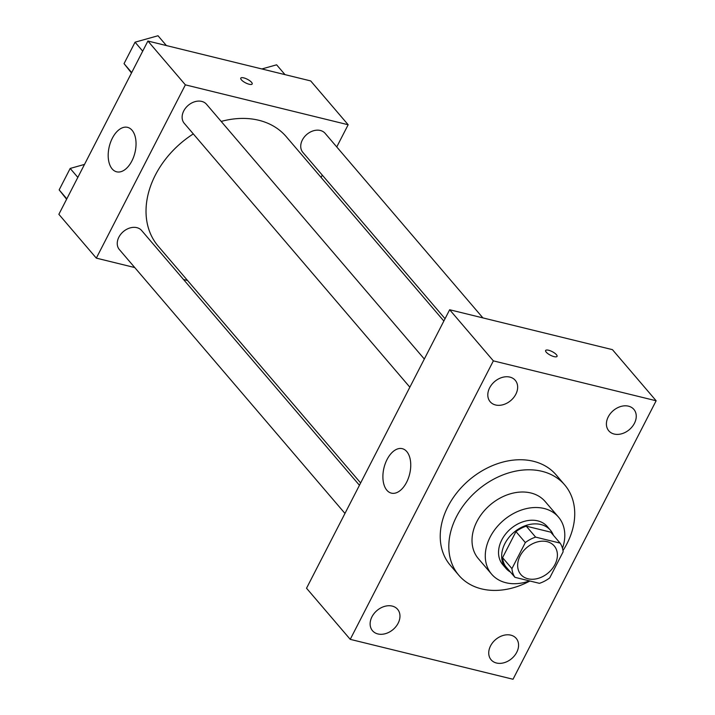 <?xml version="1.0" encoding="UTF-8"?>
<svg xmlns="http://www.w3.org/2000/svg" width="715" height="715" viewBox="0 0 715 715"><rect width="100%" height="100%" fill="white"/><g stroke="black" fill="none" stroke-linecap="round" stroke-linejoin="round"><path stroke-width="1.07" d="M547.064 541.657A21.977 16.588 -40.5 0 1 554.232 545.947A21.977 16.588 -40.5 0 1 548.307 572.831A21.977 16.588 -40.5 0 1 520.824 574.502A21.977 16.588 -40.5 0 1 522.969 551.515A21.977 16.588 -40.5 0 1 547.064 541.657M525.328 542.569L511.94 568.622A28.368 21.414 -40.5 0 0 514.952 577.336L539.423 583.333A28.368 21.414 -40.5 0 0 549.728 577.881L563.116 551.828A28.368 21.414 -40.5 0 0 560.104 543.114L535.624 537.117A28.368 21.414 -40.5 0 0 525.328 542.569L515.962 531.611L502.574 557.664L511.94 568.622M560.104 543.114L550.738 532.157L526.258 526.16L535.624 537.117M514.952 577.336L505.585 566.387A28.368 21.414 -40.5 0 1 502.574 557.664M515.962 531.611A28.368 21.414 -40.5 0 1 526.258 526.16M553.419 535.303A29.297 22.12 139.5 0 0 550.434 530.226A29.297 22.12 139.5 0 0 513.79 532.461A29.297 22.12 139.5 0 0 505.889 568.309A29.297 22.12 139.5 0 0 510.43 572.054M505.889 568.309L502.77 564.662A29.297 22.12 -40.5 0 1 505.63 534.007A29.297 22.12 -40.5 0 1 537.76 520.869A29.297 22.12 -40.5 0 1 547.315 526.58L550.434 530.226M562.482 548.244A43.955 33.185 139.5 0 0 558.451 517.061A43.955 33.185 139.5 0 0 503.476 520.395A43.955 33.185 139.5 0 0 491.634 574.181A43.955 33.185 139.5 0 0 529.511 580.902M558.451 517.061L545.179 501.537A43.955 33.185 139.5 0 0 490.213 504.879A43.955 33.185 139.5 0 0 478.371 558.665L491.634 574.181M562.973 550.595A69.587 52.535 139.5 0 0 567.004 543.641A69.587 52.535 139.5 0 0 564.671 484.877A69.587 52.535 139.5 0 0 477.638 490.168A69.587 52.535 139.5 0 0 458.878 575.325A69.587 52.535 139.5 0 0 529.913 581M458.878 575.325L450.298 565.279A69.587 52.535 -40.5 0 1 457.091 492.474A69.587 52.535 -40.5 0 1 533.399 461.273A69.587 52.535 -40.5 0 1 556.082 474.84L564.671 484.877M371.961 616.804A16.499 12.45 -40.5 0 1 397.585 609.296A16.499 12.45 -40.5 0 1 393.143 629.477A16.499 12.45 -40.5 0 1 372.515 630.737A16.499 12.45 -40.5 0 1 371.961 616.804M489.632 387.834A16.499 12.45 -40.5 0 1 515.265 380.317A16.499 12.45 -40.5 0 1 510.823 400.507A16.499 12.45 -40.5 0 1 490.186 401.759A16.499 12.45 -40.5 0 1 489.632 387.834M608.233 416.899A16.499 12.45 -40.5 0 1 633.865 409.382A16.499 12.45 -40.5 0 1 629.423 429.572A16.499 12.45 -40.5 0 1 608.787 430.823A16.499 12.45 -40.5 0 1 608.233 416.899M490.562 645.868A16.499 12.45 -40.5 0 1 516.185 638.361A16.499 12.45 -40.5 0 1 511.743 658.551A16.499 12.45 -40.5 0 1 491.116 659.802A16.499 12.45 -40.5 0 1 490.562 645.868M513.021 679.25L656.138 400.766L493.359 360.869L350.234 639.353L513.021 679.25M656.138 400.766L612.442 349.653L449.655 309.747L306.529 588.231L350.234 639.353M449.655 309.747L493.359 360.869M387.065 459.495A22.889 13.192 103.8 0 1 402.268 448.671A22.889 13.192 103.8 0 1 409.641 474.045A22.889 13.192 103.8 0 1 391.373 493.136A22.889 13.192 103.8 0 1 387.065 459.495M545.634 350.502A6.408 2.002 -152.8 0 1 548.602 350.243A6.408 2.002 -152.8 0 1 554.688 353.139A6.408 2.002 -152.8 0 1 557.039 356.365A6.408 2.002 -152.8 0 1 550.416 355.212A6.408 2.002 -152.8 0 1 545.634 350.502A6.408 2.002 -152.8 0 1 548.602 350.243A6.408 2.002 -152.8 0 1 554.679 353.139A6.408 2.002 -152.8 0 1 557.039 356.365M221.185 121.425A84.245 63.599 -40.5 0 1 258.812 120.272A84.245 63.599 -40.5 0 1 286.268 136.699L443.854 321.026M360.637 482.956L158.212 246.183A84.245 63.599 -40.5 0 1 193.309 133.911M424.326 359.028L206.51 104.265A14.649 11.065 139.5 0 0 188.188 105.373A14.649 11.065 139.5 0 0 184.238 123.302L409.856 387.19M445.052 318.711L302.847 152.375A14.649 11.065 -40.5 0 1 304.277 137.048A14.649 11.065 -40.5 0 1 320.338 130.479A14.649 11.065 -40.5 0 1 325.111 133.33L482.911 317.907M344.97 513.442L119.36 249.553A14.649 11.065 -40.5 0 1 120.79 234.225A14.649 11.065 -40.5 0 1 136.86 227.656A14.649 11.065 -40.5 0 1 141.633 230.507L359.448 485.279M321.089 177.427L322.277 175.103M336.747 146.941L348.16 124.75L185.373 84.853L96.319 258.133L134.751 267.553M183.523 279.502L187.536 280.486M96.319 258.133L58.862 214.312L147.907 41.032L310.694 80.929L348.16 124.75M147.907 41.032L185.373 84.853M132.052 130.246A22.889 13.192 103.8 0 1 133.625 157.005A22.889 13.192 103.8 0 1 116.661 171.815A22.889 13.192 103.8 0 1 109.297 146.441A22.889 13.192 103.8 0 1 127.565 127.35A22.889 13.192 103.8 0 1 132.052 130.246M240.767 78.141A6.408 2.002 -152.8 0 1 243.735 77.881A6.408 2.002 -152.8 0 1 249.821 80.768A6.408 2.002 -152.8 0 1 252.172 83.995A6.408 2.002 -152.8 0 1 245.558 82.851A6.408 2.002 -152.8 0 1 240.776 78.141A6.408 2.002 -152.8 0 1 243.744 77.872A6.408 2.002 -152.8 0 1 249.812 80.768A6.408 2.002 -152.8 0 1 252.172 84.004M166.407 45.572L158.006 35.75L135.064 42.194L124.044 63.635L131.489 72.993M135.064 42.194L142.714 51.149M124.044 63.635L131.694 72.581M84.504 164.414L70.177 168.436L59.157 189.877L66.611 199.235M70.177 168.436L77.837 177.392M59.157 189.877L66.817 198.833M285.008 74.637L276.607 64.815L261.851 68.962"/></g></svg>
